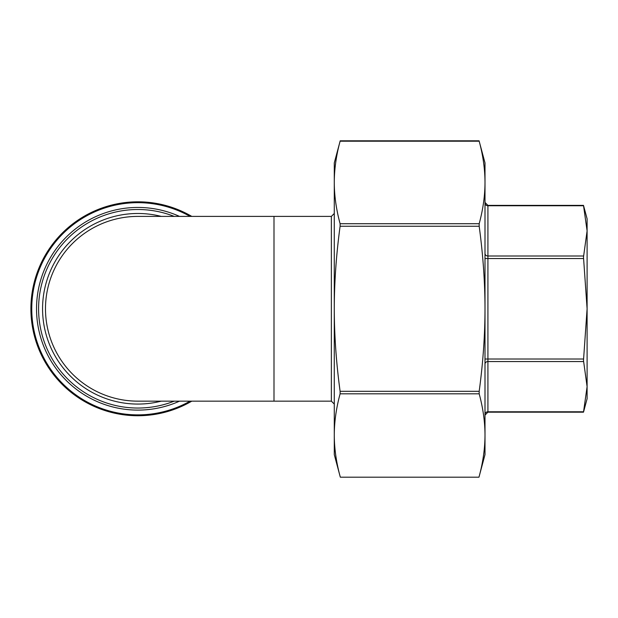 <?xml version="1.0" encoding="UTF-8"?>
<svg xmlns="http://www.w3.org/2000/svg" width="618" height="618" viewBox="0 0 618 618"><rect width="100%" height="100%" fill="white"/><g stroke="black" fill="none" stroke-linecap="round" stroke-linejoin="round"><path stroke-width="0.93" d="M273.998 216.4L273.998 401.152L137.86 401.152A92.376 92.376 0 0 1 45.485 308.776A92.376 92.376 0 0 1 137.86 216.4L331.364 216.4L331.364 401.152L334.284 404.064M340.209 140.804L340.101 141.198C336.254 155.404 334.315 169.162 334.284 182.457L334.284 162.92L340.209 140.804L479.074 140.804L484.999 162.92L484.999 182.457L484.999 170.213M334.284 182.364L334.284 182.457C334.315 195.759 336.254 209.51 340.101 223.724L340.101 226.25C336.254 254.662 334.315 282.171 334.284 308.776C334.315 335.373 336.254 362.882 340.101 391.302L340.101 393.828C336.254 408.035 334.315 421.793 334.284 435.087L334.284 435.18M484.999 182.457L484.999 435.087C484.968 421.793 483.029 408.035 479.182 393.828L479.182 391.302C483.029 362.882 484.968 335.373 484.999 308.776C484.968 282.171 483.029 254.662 479.182 226.25L479.182 223.724C483.029 209.51 484.968 195.759 484.999 182.457C484.968 169.162 483.029 155.404 479.182 141.198L479.074 140.804L479.182 141.198L340.101 141.198M583.593 255.999L487.919 255.999L487.919 205.369L583.492 205.369L587.1 230.877L587.1 308.776L583.492 257.073L587.1 230.877L587.1 218.826L583.492 205.369M583.492 360.479L587.1 308.776L587.1 386.667L583.492 360.479M583.593 411.789L487.919 411.789L487.919 412.183L583.492 412.183L587.1 386.667L587.1 398.718L583.492 412.183M273.998 401.152L331.364 401.152M191.781 216.4A106.96 106.96 0 0 0 30.9 308.776A106.96 106.96 0 0 0 191.781 401.152M71.611 392.747L70.877 392.16M70.104 391.542L68.05 389.811M75.728 395.837A106.96 106.96 0 0 1 71.178 392.407L66.759 388.683M68.93 390.561A106.96 106.96 0 0 1 67.802 389.595M85.006 401.762L78.826 397.969M87.493 403.137L86.041 402.341M85.523 402.055L84.936 401.723M84.859 401.685L83.337 400.796M82.897 400.534L77.675 397.196M100.286 408.915L98.749 408.328M95.937 407.177L94.886 406.721M98.996 408.421L94.508 406.551M93.789 406.235L93.048 405.895M92.576 405.678L91.557 405.192M91.116 404.983L89.602 404.226M131.534 415.551L127.385 415.219M127.184 415.203L117.938 413.867A106.96 106.96 0 0 1 117.744 413.828L113.727 412.978M144.094 415.551L136.508 415.729M144.682 415.52A106.96 106.96 0 0 1 142.843 415.62L135.682 415.713A106.96 106.96 0 0 1 134.299 415.675M151.48 414.863A106.96 106.96 0 0 1 145.57 415.458M162.959 412.747L156.879 414.029M156.431 414.114L155.412 414.284M155.195 414.323L152.654 414.709M170.197 410.731A106.96 106.96 0 0 1 166.597 411.804M185.238 404.674A106.96 106.96 0 0 1 183.631 405.447A106.96 106.96 0 0 1 182.38 406.034A106.96 106.96 0 0 1 175.62 408.846M191.688 401.206A106.96 106.96 0 0 1 186.474 404.048M64.712 386.814A106.96 106.96 0 0 1 63.708 385.864L63.33 385.493M62.928 385.099L58.741 380.758A106.96 106.96 0 0 1 57.822 379.722M137.86 401.152A92.376 92.376 0 0 1 45.485 308.776M484.999 447.339L484.999 435.087L484.999 454.632L478.958 477.196C482.952 462.658 484.968 448.622 484.999 435.087M334.284 435.087C334.315 448.622 336.331 462.658 340.325 477.196L334.284 454.632L334.284 182.457M340.325 477.196L478.958 477.196M182.38 406.034L178.154 407.857M161.607 413.063L158.787 413.666M158.308 413.766L157.791 413.859M157.289 413.96L155.303 414.307M154.732 414.4L154.029 414.508M94.878 406.721L90.838 404.844M74.392 394.871L72.862 393.72M71.982 393.04L71.178 392.407M479.182 223.724L340.101 223.724M583.593 205.755L487.919 205.755A2.92 2.526 0 0 1 485.856 205.014A2.92 2.526 0 0 1 484.999 203.229M484.999 253.473A2.92 2.526 180 0 0 485.856 255.265A2.92 2.526 180 0 0 487.919 255.999L487.919 258.533L484.999 258.533M484.999 359.019L487.919 359.019L487.919 361.545A2.92 2.526 0 0 0 485.856 362.287A2.92 2.526 0 0 0 484.999 364.072M583.593 359.019L487.919 359.019L487.919 258.533L583.593 258.533M484.999 414.315A2.92 2.526 180 0 1 485.856 412.53A2.92 2.526 180 0 1 487.919 411.789L487.919 361.545L583.593 361.545M479.182 391.302L340.101 391.302M161.259 216.4A95.296 95.296 0 0 0 42.565 308.776A95.296 95.296 0 0 0 161.259 401.152M174.214 401.152A99.274 99.274 0 0 1 38.594 308.776A99.274 99.274 0 0 1 174.214 216.4M179.514 216.4A101.337 101.337 0 0 0 36.532 308.776A101.337 101.337 0 0 0 179.514 401.152M190.066 401.152A106.111 106.111 0 0 1 31.757 308.776A106.111 106.111 0 0 1 190.066 216.4M340.101 393.828L479.182 393.828M340.101 226.25L479.182 226.25M331.364 216.4L334.284 213.48M487.919 412.183L484.999 415.103M487.919 205.369L484.999 202.449"/></g></svg>
